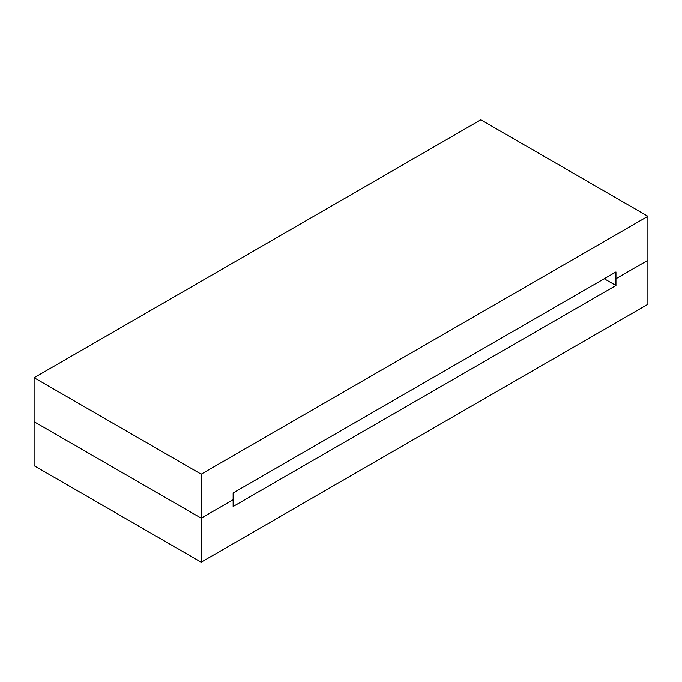 <?xml version="1.0" encoding="UTF-8"?>
<svg xmlns="http://www.w3.org/2000/svg" width="682" height="682" viewBox="0 0 682 682"><rect width="100%" height="100%" fill="white"/><g stroke="black" fill="none" stroke-linecap="round" stroke-linejoin="round"><path stroke-width="1.02" d="M615.948 278.725L647.9 260.277L647.9 304.274L647.9 260.277L615.948 278.725L615.948 285.494L233.133 506.513L233.133 499.744L201.181 518.184L233.133 499.744L233.133 506.513L615.948 285.494L615.948 278.725L647.9 260.277L615.948 278.725L615.948 271.956L615.948 278.725M34.1 465.729L34.1 421.723L201.181 518.184L34.1 421.723L34.1 465.729L201.181 562.19L201.181 518.184L201.181 562.19L647.9 304.274L201.181 562.19L34.1 465.729M604.226 278.725L615.948 285.494L604.226 278.725M233.133 499.744L201.181 518.184L34.1 421.723L34.1 377.726L480.819 119.81L647.9 216.271L647.9 260.277L647.9 216.271L201.181 474.186L34.1 377.726L34.1 421.723L201.181 518.184L201.181 474.186L201.181 518.184L233.133 499.744L233.133 492.975L615.948 271.956L233.133 492.975L233.133 499.744M34.1 377.726L201.181 474.186L647.9 216.271L480.819 119.81L34.1 377.726"/></g></svg>
